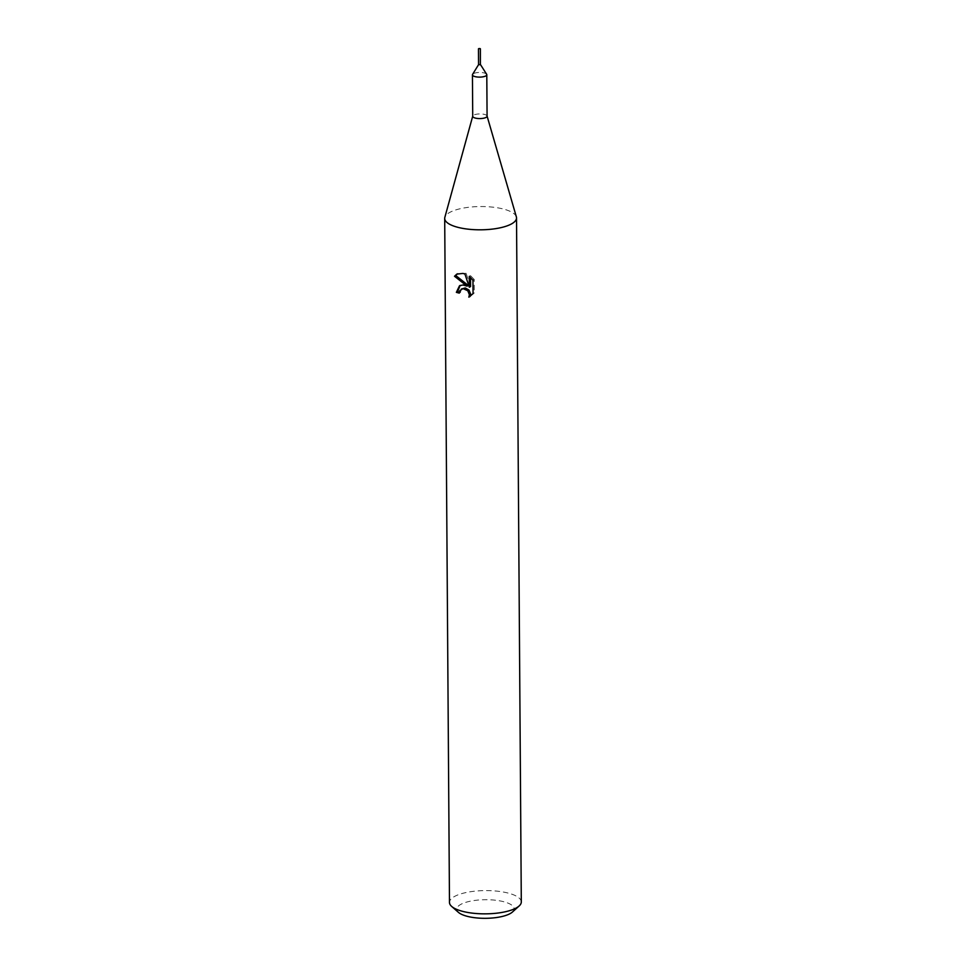 <?xml version="1.0" encoding="UTF-8"?>
<svg xmlns="http://www.w3.org/2000/svg" width="966" height="966" viewBox="0 0 966 966"><rect width="100%" height="100%" fill="white"/><g stroke="black" fill="none" stroke-linecap="round" stroke-linejoin="round"><path stroke-width="0.72" stroke-dasharray="4.83 3.62" d="M486.647 74.285A7.185 2.33 -0.4 0 0 483.217 72.752A7.185 2.33 -0.4 0 0 472.567 74.382M479.051 64.879L480.488 64.541L479.051 64.879M487.081 116.089L487.057 115.992A7.185 2.33 -0.4 0 0 483.507 114.217A7.185 2.33 -0.4 0 0 472.748 116.089L472.712 116.198M516.363 216.867A35.911 11.628 -0.4 0 0 498.661 208.004A35.911 11.628 -0.4 0 0 444.843 217.362M521.302 901.966A35.911 11.628 -0.4 0 0 503.431 892.053A35.911 11.628 -0.4 0 0 467.447 892.258A35.911 11.628 -0.4 0 0 449.48 902.473M512.451 912.013A28.726 9.31 -0.4 0 0 499.869 900.88A28.726 9.31 -0.4 0 0 466.976 902.003A28.726 9.31 -0.4 0 0 458.464 912.387M459.345 292.143A33.52 10.855 -0.4 0 0 460.492 292.432L460.963 290.09L462.521 288.375M460.492 292.432L459.285 293.121M470.104 296.429L474.318 292.915L474.221 279.512L472.954 280.225M474.318 292.915L473.05 293.628M468.281 285.453L460.154 285.429M474.221 279.512L470.49 275.684L470.502 277.411M470.563 286.54L466.119 273.318L464.924 273.994M466.131 273.318L457.425 273.813M470.49 275.684L469.259 276.373M480.392 64.444L478.689 64.456M479.704 48.529L478.713 48.626M469.5 296.804L470.732 296.103M459.526 285.731L460.734 285.042M456.785 274.127L458.017 273.426"/><path stroke-width="1.45" d="M478.689 64.456L472.567 74.382A7.185 2.33 -0.4 0 0 472.434 74.841A7.185 2.33 -0.4 0 0 475.996 76.821A7.185 2.33 -0.4 0 0 483.205 76.785A7.185 2.33 -0.4 0 0 486.792 74.744A7.185 2.33 -0.4 0 0 486.647 74.285L480.392 64.444M472.748 116.089A7.185 2.33 -0.4 0 0 472.724 116.306A7.185 2.33 -0.4 0 0 476.286 118.287A7.185 2.33 -0.4 0 0 483.495 118.238A7.185 2.33 -0.4 0 0 487.081 116.198A7.185 2.33 -0.4 0 0 487.057 115.992M472.712 116.198L444.843 217.362A35.911 11.628 -0.4 0 0 444.698 218.425A35.911 11.628 -0.4 0 0 462.569 228.35A35.911 11.628 -0.4 0 0 498.553 228.145A35.911 11.628 -0.4 0 0 516.52 217.93A35.911 11.628 -0.4 0 0 516.363 216.867L487.081 116.089M462.955 284.97L467.061 286.141L454.503 276.252L456.785 274.127L462.883 273.414L464.924 273.994L469.343 287.24L469.259 276.373L472.954 280.225L473.05 293.628L468.836 297.142L469.404 294.775L467.785 290.754L462.98 288.58L459.756 290.766L459.285 293.121A35.911 11.628 179.6 0 1 456.363 292.336L459.526 285.731L462.955 284.97M444.698 218.425L449.48 902.473A35.911 11.628 -0.4 0 0 451.677 906.434A35.911 11.628 -0.4 0 0 467.339 912.387A35.911 11.628 -0.4 0 0 519.153 905.963A35.911 11.628 -0.4 0 0 521.302 901.966L516.52 217.93M451.677 906.434L458.464 912.387A28.726 9.31 -0.4 0 0 470.997 917.145A28.726 9.31 -0.4 0 0 512.451 912.013L519.153 905.963M461.313 289.051L465.274 287.953L469.005 290.078L470.635 294.087L470.104 296.429L468.872 297.117M460.154 285.429L457.606 291.635A33.52 10.855 -0.4 0 0 459.345 292.143M457.606 291.635L456.363 292.336M457.425 273.813L455.771 275.539L468.281 285.453L467.061 286.141M470.502 277.411L470.563 286.54L469.343 287.24M455.771 275.539L454.503 276.252M478.713 48.626L479.704 48.529M478.472 48.831L478.556 64.613L480.392 64.758L480.392 48.819M486.792 74.744L487.081 116.198M472.434 74.841L472.724 116.306M480.199 48.638L478.653 48.65"/></g></svg>
